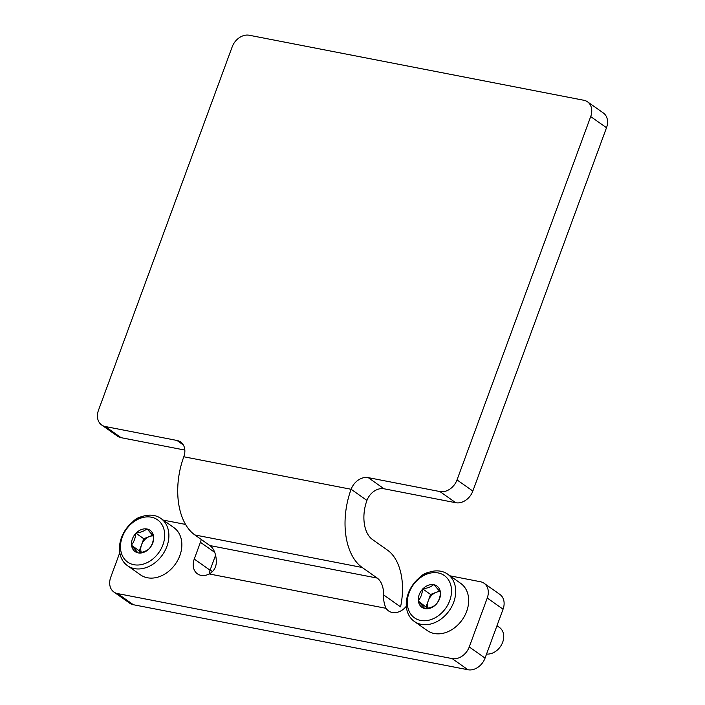 <?xml version="1.0" encoding="UTF-8"?>
<svg xmlns="http://www.w3.org/2000/svg" width="705" height="705" viewBox="0 0 705 705"><rect width="100%" height="100%" fill="white"/><g stroke="black" fill="none" stroke-linecap="round" stroke-linejoin="round"><path stroke-width="1.06" d="M201.216 539.44A15.228 11.756 -54.8 0 1 200.423 542.295L194.254 559.065A15.228 11.756 -54.8 0 0 197.435 573.826A15.228 11.756 -54.8 0 0 209.262 573.958C213.659 571.455 216.012 567.613 216.329 562.423A22.833 13.712 101 0 0 209.896 545.564L377.21 578.074A22.833 13.712 -79 0 1 383.643 594.932L400.555 606.864A53.28 31.989 -79 0 0 387.494 550.129L372.469 539.537A30.447 18.286 -79 0 1 366.944 500.427A15.228 11.756 -54.8 0 1 384.031 488.776L455.738 502.718A15.228 11.756 -54.8 0 0 472.835 491.059L606.511 127.728A15.228 11.756 -54.8 0 0 603.33 112.967L587.521 101.811A15.228 11.756 -54.8 0 0 583.89 100.277L249.262 35.25A15.228 11.756 -54.8 0 0 232.165 46.9L98.489 410.231A15.228 11.756 -54.8 0 0 101.67 425A15.228 11.756 -54.8 0 0 105.301 426.534L177.008 440.466L183.3 444.908M185.565 524.432L163.207 520.087M141.679 516.703A15.228 11.756 -54.8 0 0 132.663 521.929M119.779 552.658L110.729 577.272A15.228 11.756 -54.8 0 0 113.902 592.033A15.228 11.756 -54.8 0 0 117.532 593.566L452.161 658.593A15.228 11.756 -54.8 0 0 469.248 646.943L487.252 598.034A15.228 11.756 -54.8 0 0 484.071 583.273A15.228 11.756 -54.8 0 0 480.44 581.74L450.028 575.826M428.508 572.442A15.228 11.756 -54.8 0 0 419.484 577.668M383.643 594.932C383.397 600.14 384.225 604.608 386.137 608.336A15.228 11.756 -54.8 0 0 388.649 610.988A15.228 11.756 -54.8 0 0 406.344 606.229M194.254 559.065L210.072 570.213L215.58 555.232M210.072 570.213A15.228 11.756 -54.8 0 0 209.129 574.029M113.902 592.033L129.711 603.189A15.228 11.756 -54.8 0 0 133.351 604.723L467.97 669.75A15.228 11.756 -54.8 0 0 485.066 658.1L503.062 609.19A15.228 11.756 -54.8 0 0 499.889 594.421L484.071 583.273M209.896 545.564L194.871 534.963A60.894 36.563 101 0 1 183.811 456.761A15.228 11.756 -54.8 0 0 180.639 442A15.228 11.756 -54.8 0 0 177.008 440.466M587.521 101.811A15.228 11.756 -54.8 0 1 590.693 116.581L457.016 479.911A15.228 11.756 -54.8 0 1 439.929 491.561L368.221 477.629A15.228 11.756 -54.8 0 0 351.125 489.279L366.944 500.427M184.842 450.072L121.11 437.682A15.228 11.756 -54.8 0 1 117.479 436.148L101.67 425M377.21 578.074L362.185 567.481A60.894 36.563 -79 0 1 351.125 489.279L183.811 456.761M151.328 517.188A25.882 19.978 125.2 0 1 155.814 556.236A25.882 19.978 125.2 0 1 120.625 549.398A25.882 19.978 125.2 0 1 151.328 517.188M149.328 548.737L149.442 548.42A13.016 10.046 125.2 0 0 153.664 536.946L153.602 536.434A13.016 10.046 125.2 0 0 147.222 529.041L146.755 528.953A13.016 10.046 125.2 0 0 136.144 533.042L135.739 533.465A13.016 10.046 125.2 0 0 131.518 544.939L131.579 545.45A13.016 10.046 125.2 0 0 137.96 552.843L138.427 552.932A13.016 10.046 125.2 0 0 149.037 548.851L149.328 548.737M153.664 536.946C153.338 541.528 151.936 545.353 149.442 548.42M149.037 548.851C146.605 550.966 143.071 552.323 138.427 552.932M137.96 552.843L131.579 545.45M131.518 544.939C134.003 541.889 135.404 538.065 135.739 533.465M136.144 533.042C140.744 532.451 144.278 531.085 146.755 528.953M147.222 529.041L153.602 536.434M160.846 518.422L173.809 527.569A28.923 22.331 125.2 0 1 175.386 564.079A28.923 22.331 125.2 0 1 140.462 574.839L127.499 565.692A28.923 22.331 125.2 0 1 123.401 533.297A28.923 22.331 125.2 0 1 153.937 515.505A28.923 22.331 125.2 0 1 160.846 518.422A28.923 22.331 125.2 0 1 162.423 554.932A28.923 22.331 125.2 0 1 127.499 565.692M140.78 552.535L139.308 550.825L131.403 545.256M139.308 550.825L143.758 538.726L135.853 533.147M143.758 538.726L152.791 535.245M141.326 552.42A11.421 8.812 125.2 0 1 141.538 544.78A11.421 8.812 125.2 0 1 149.354 536.576A11.421 8.812 125.2 0 1 153.258 535.906M438.149 572.927A25.882 19.978 125.2 0 1 442.634 611.984A25.882 19.978 125.2 0 1 407.446 605.146A25.882 19.978 125.2 0 1 438.149 572.927M436.148 604.476L436.263 604.159A13.016 10.046 125.2 0 0 440.484 592.685L440.422 592.174A13.016 10.046 125.2 0 0 434.042 584.78L433.575 584.692A13.016 10.046 125.2 0 0 422.965 588.781L422.559 589.204A13.016 10.046 125.2 0 0 418.338 600.678L418.4 601.198A13.016 10.046 125.2 0 0 424.78 608.582L425.247 608.671A13.016 10.046 125.2 0 0 435.857 604.59L436.148 604.476M440.484 592.685C440.167 597.267 438.757 601.092 436.263 604.159M435.857 604.59C433.425 606.705 429.891 608.071 425.247 608.671M424.78 608.582L418.4 601.198M418.338 600.678C420.823 597.628 422.233 593.804 422.559 589.204M422.965 588.781C427.565 588.19 431.099 586.824 433.575 584.692M434.042 584.78L440.422 592.174M496.981 625.714L499.501 627.485A15.228 11.756 125.2 0 1 501.925 644A15.228 11.756 125.2 0 1 486.556 654.046M447.666 574.161L460.629 583.308A28.923 22.331 125.2 0 1 462.207 619.818A28.923 22.331 125.2 0 1 427.292 630.578L414.32 621.44A28.923 22.331 125.2 0 1 410.222 589.036A28.923 22.331 125.2 0 1 440.766 571.244A28.923 22.331 125.2 0 1 447.666 574.161A28.923 22.331 125.2 0 1 449.244 610.671A28.923 22.331 125.2 0 1 414.32 621.44M427.609 608.274L418.224 600.995M426.128 606.573L430.579 594.465L422.674 588.886M430.579 594.465L439.612 590.993M428.146 608.159A11.421 8.812 125.2 0 1 428.358 600.519A11.421 8.812 125.2 0 1 436.175 592.315A11.421 8.812 125.2 0 1 440.079 591.645M386.137 608.336L209.262 573.958M590.693 116.581L606.511 127.728M457.016 479.911L472.835 491.059M469.248 646.943L485.066 658.1M452.161 658.593L467.97 669.75M487.252 598.034L503.062 609.19M200.423 542.295L214.734 552.385M117.532 593.566L133.351 604.723M194.871 534.963L362.185 567.481M368.221 477.629L384.031 488.776M439.929 491.561L455.738 502.718M105.301 426.534L121.11 437.682M210.16 569.975L212.452 571.588"/></g></svg>
